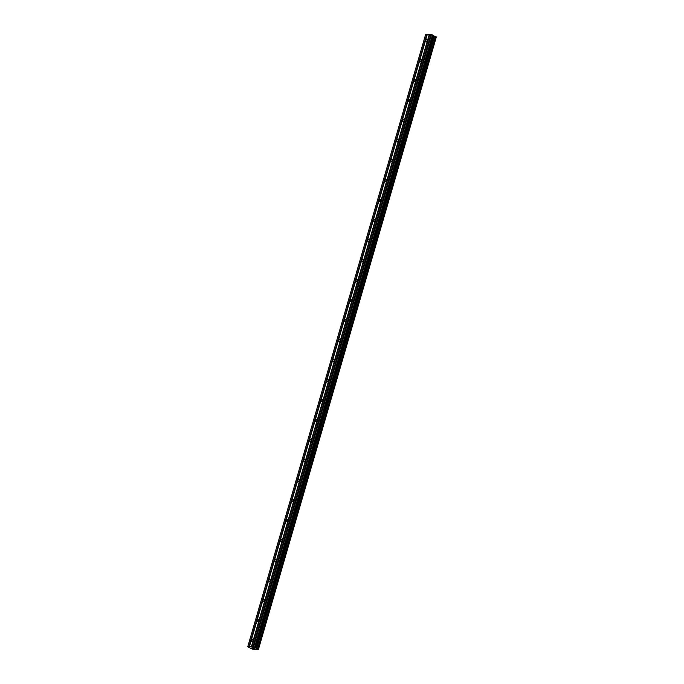 <?xml version="1.0" encoding="UTF-8"?>
<svg xmlns="http://www.w3.org/2000/svg" width="684" height="684" viewBox="0 0 684 684"><rect width="100%" height="100%" fill="white"/><g stroke="black" fill="none" stroke-linecap="round" stroke-linejoin="round"><path stroke-width="1.03" d="M427.243 40.604A1.223 0.701 118.2 0 1 425.884 41.741A1.223 0.701 118.2 0 1 425.679 40.732A1.223 0.701 118.2 0 1 427.038 39.595A1.223 0.701 118.2 0 1 427.243 40.604M421.429 60.594A1.223 0.701 118.2 0 1 420.079 61.731A1.223 0.701 118.2 0 1 419.873 60.722A1.223 0.701 118.2 0 1 421.233 59.576A1.223 0.701 118.2 0 1 421.429 60.594M415.624 80.584A1.223 0.701 118.2 0 1 414.265 81.721A1.223 0.701 118.2 0 1 414.068 80.712A1.223 0.701 118.2 0 1 415.427 79.566A1.223 0.701 118.2 0 1 415.624 80.584M409.819 100.565A1.223 0.701 118.2 0 1 408.459 101.711A1.223 0.701 118.2 0 1 408.262 100.693A1.223 0.701 118.2 0 1 409.613 99.556A1.223 0.701 118.2 0 1 409.819 100.565M404.013 120.555A1.223 0.701 118.2 0 1 402.654 121.701A1.223 0.701 118.2 0 1 402.448 120.683A1.223 0.701 118.2 0 1 403.808 119.546A1.223 0.701 118.2 0 1 404.013 120.555M398.208 140.545A1.223 0.701 118.2 0 1 396.848 141.682A1.223 0.701 118.2 0 1 396.643 140.673A1.223 0.701 118.2 0 1 398.002 139.536A1.223 0.701 118.2 0 1 398.208 140.545M392.402 160.535A1.223 0.701 118.2 0 1 391.043 161.672A1.223 0.701 118.2 0 1 390.838 160.663A1.223 0.701 118.2 0 1 392.197 159.517A1.223 0.701 118.2 0 1 392.402 160.535M386.588 180.525A1.223 0.701 118.2 0 1 385.229 181.662A1.223 0.701 118.2 0 1 385.032 180.653A1.223 0.701 118.2 0 1 386.392 179.507A1.223 0.701 118.2 0 1 386.588 180.525M380.783 200.506A1.223 0.701 118.2 0 1 379.423 201.652A1.223 0.701 118.2 0 1 379.227 200.634A1.223 0.701 118.2 0 1 380.586 199.497A1.223 0.701 118.2 0 1 380.783 200.506M374.977 220.496A1.223 0.701 118.2 0 1 373.618 221.642A1.223 0.701 118.2 0 1 373.413 220.624A1.223 0.701 118.2 0 1 374.772 219.487A1.223 0.701 118.2 0 1 374.977 220.496M369.172 240.486A1.223 0.701 118.2 0 1 367.812 241.623A1.223 0.701 118.2 0 1 367.607 240.614A1.223 0.701 118.2 0 1 368.967 239.477A1.223 0.701 118.2 0 1 369.172 240.486M363.366 260.476A1.223 0.701 118.2 0 1 362.007 261.613A1.223 0.701 118.2 0 1 361.802 260.604A1.223 0.701 118.2 0 1 363.161 259.458A1.223 0.701 118.2 0 1 363.366 260.476M357.552 280.466A1.223 0.701 118.2 0 1 356.202 281.603A1.223 0.701 118.2 0 1 355.996 280.594A1.223 0.701 118.2 0 1 357.356 279.448A1.223 0.701 118.2 0 1 357.552 280.466M351.747 300.447A1.223 0.701 118.2 0 1 350.388 301.593A1.223 0.701 118.2 0 1 350.191 300.575A1.223 0.701 118.2 0 1 351.55 299.438A1.223 0.701 118.2 0 1 351.747 300.447M345.942 320.437A1.223 0.701 118.2 0 1 344.582 321.583A1.223 0.701 118.2 0 1 344.385 320.565A1.223 0.701 118.2 0 1 345.736 319.428A1.223 0.701 118.2 0 1 345.942 320.437M340.136 340.427A1.223 0.701 118.2 0 1 338.777 341.564A1.223 0.701 118.2 0 1 338.571 340.555A1.223 0.701 118.2 0 1 339.931 339.418A1.223 0.701 118.2 0 1 340.136 340.427M334.331 360.417A1.223 0.701 118.2 0 1 332.971 361.554A1.223 0.701 118.2 0 1 332.766 360.545A1.223 0.701 118.2 0 1 334.125 359.399A1.223 0.701 118.2 0 1 334.331 360.417M328.517 380.398A1.223 0.701 118.2 0 1 327.166 381.544A1.223 0.701 118.2 0 1 326.961 380.535A1.223 0.701 118.2 0 1 328.32 379.389A1.223 0.701 118.2 0 1 328.517 380.398M322.711 400.388A1.223 0.701 118.2 0 1 321.352 401.534A1.223 0.701 118.2 0 1 321.155 400.516A1.223 0.701 118.2 0 1 322.515 399.379A1.223 0.701 118.2 0 1 322.711 400.388M316.906 420.378A1.223 0.701 118.2 0 1 315.546 421.515A1.223 0.701 118.2 0 1 315.35 420.506A1.223 0.701 118.2 0 1 316.701 419.369A1.223 0.701 118.2 0 1 316.906 420.378M311.1 440.368A1.223 0.701 118.2 0 1 309.741 441.505A1.223 0.701 118.2 0 1 309.536 440.496A1.223 0.701 118.2 0 1 310.895 439.359A1.223 0.701 118.2 0 1 311.1 440.368M305.295 460.358A1.223 0.701 118.2 0 1 303.935 461.495A1.223 0.701 118.2 0 1 303.73 460.486A1.223 0.701 118.2 0 1 305.09 459.34A1.223 0.701 118.2 0 1 305.295 460.358M299.481 480.339A1.223 0.701 118.2 0 1 298.13 481.485A1.223 0.701 118.2 0 1 297.925 480.476A1.223 0.701 118.2 0 1 299.284 479.33A1.223 0.701 118.2 0 1 299.481 480.339M293.675 500.329A1.223 0.701 118.2 0 1 292.316 501.475A1.223 0.701 118.2 0 1 292.119 500.457A1.223 0.701 118.2 0 1 293.479 499.32A1.223 0.701 118.2 0 1 293.675 500.329M287.87 520.319A1.223 0.701 118.2 0 1 286.511 521.456A1.223 0.701 118.2 0 1 286.314 520.447A1.223 0.701 118.2 0 1 287.665 519.31A1.223 0.701 118.2 0 1 287.87 520.319M282.064 540.309A1.223 0.701 118.2 0 1 280.705 541.446A1.223 0.701 118.2 0 1 280.5 540.437A1.223 0.701 118.2 0 1 281.859 539.291A1.223 0.701 118.2 0 1 282.064 540.309M276.259 560.299A1.223 0.701 118.2 0 1 274.9 561.436A1.223 0.701 118.2 0 1 274.694 560.427A1.223 0.701 118.2 0 1 276.054 559.281A1.223 0.701 118.2 0 1 276.259 560.299M270.445 580.28A1.223 0.701 118.2 0 1 269.094 581.426A1.223 0.701 118.2 0 1 268.889 580.408A1.223 0.701 118.2 0 1 270.248 579.271A1.223 0.701 118.2 0 1 270.445 580.28M264.64 600.27A1.223 0.701 118.2 0 1 263.28 601.416A1.223 0.701 118.2 0 1 263.083 600.398A1.223 0.701 118.2 0 1 264.443 599.261A1.223 0.701 118.2 0 1 264.64 600.27M258.834 620.26A1.223 0.701 118.2 0 1 257.475 621.397A1.223 0.701 118.2 0 1 257.278 620.388A1.223 0.701 118.2 0 1 258.629 619.251A1.223 0.701 118.2 0 1 258.834 620.26M253.029 640.25A1.223 0.701 118.2 0 1 251.669 641.387A1.223 0.701 118.2 0 1 251.464 640.378A1.223 0.701 118.2 0 1 252.823 639.232A1.223 0.701 118.2 0 1 253.029 640.25M254.431 648.287L253.918 648.329M253.465 647.765L252.952 647.808L253.465 647.765M252.883 647.774L254.568 648.321M252.482 647.851L251.943 647.893L252.482 647.851M253.371 648.346L251.866 647.851M254.884 647.637L258.415 649.424L253.815 649.8L247.745 646.782L253.123 646.337L254.884 647.637L432.733 35.5L431.518 34.337L429.791 34.294L251.951 646.431M258.347 649.013L436.187 36.876L432.733 35.5M429.774 34.362L427.261 34.508L249.421 646.645M435.631 36.568L257.782 648.697L435.623 36.56M436.187 36.868L258.347 649.005L436.187 36.868M258.415 649.424L436.118 37.133M427.243 34.568L425.585 34.645L247.745 646.782M249.104 646.731L426.944 34.593M248.916 646.688L426.756 34.551M258.407 649.39L436.247 37.261L258.407 649.39M258.39 649.355L436.23 37.218M256.662 648.432L434.511 36.295M256.526 648.389L434.366 36.252M253.67 646.474L431.518 34.337M253.123 646.337L430.963 34.2M251.635 646.517L429.475 34.38M251.447 646.474L429.287 34.337M258.296 648.954L436.136 36.816M257.902 648.74L435.742 36.603M257.688 648.688L435.528 36.551M256.081 648.278L433.921 36.141M255.85 648.193L433.699 36.055M254.995 647.731L432.835 35.594M254.79 647.107L432.63 34.969M254.679 647.013L432.527 34.875"/></g></svg>
